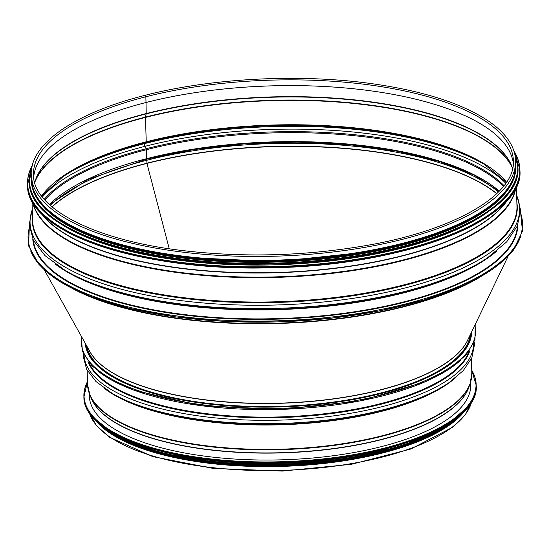 <?xml version="1.0" encoding="UTF-8"?>
<svg xmlns="http://www.w3.org/2000/svg" width="550" height="550" viewBox="0 0 550 550"><rect width="100%" height="100%" fill="white"/><g stroke="black" fill="none" stroke-linecap="round" stroke-linejoin="round"><path stroke-width="0.82" d="M169.242 248.744L146.933 163.412L169.242 248.744M496.705 193.703A241.787 88.282 -1.7 0 0 146.933 163.412L146.816 160.256L146.933 163.412A241.787 88.282 -1.7 0 0 52.078 206.896M146.334 159.142A0.77 0.378 -104.3 0 0 146.506 159.17A0.77 0.378 -104.3 0 0 146.726 158.654A0.77 0.378 -104.3 0 1 146.499 159.177A0.77 0.378 -104.3 0 1 146.334 159.142A0.928 0.447 75.7 0 1 146.816 160.256A0.928 0.447 -104.3 0 0 146.293 159.122M49.342 204.504A241.911 88.323 178.3 0 1 146.719 158.654L146.458 149.689A1.155 0.564 -104.3 0 0 146.197 148.72L144.925 146.341A1.925 0.935 75.7 0 1 144.843 143.529L146.011 142.512A1.155 0.564 -104.3 0 0 146.218 141.797L145.496 117.411A1.155 0.564 75.7 0 1 145.523 117.067L146.162 113.891A1.155 0.564 -104.3 0 0 146.19 113.575L146.018 102.52A0.77 0.378 -104.3 0 0 146.018 102.499L145.853 96.766A1.121 0.543 -104.3 0 0 144.98 95.349A1.121 0.543 -104.3 0 0 144.98 95.349C74.656 113.059 29.81 143.791 31.233 174.941L31.357 178.922A242.296 88.468 178.3 0 0 276.169 260.157A242.296 88.468 178.3 0 0 515.728 164.546L515.611 160.566A242.296 88.468 178.3 0 1 276.045 256.176A242.296 88.468 178.3 0 1 31.233 174.941M499.29 191.153A241.911 88.323 178.3 0 0 146.726 158.654L146.458 149.689A1.155 0.564 -104.3 0 0 146.204 148.713L144.925 146.341A1.925 0.935 75.7 0 1 144.843 143.529L146.018 142.512A1.155 0.564 -104.3 0 0 146.224 141.797L145.502 117.411A1.155 0.564 75.7 0 1 145.523 117.067L146.162 113.891A1.155 0.564 -104.3 0 0 146.19 113.575L146.025 102.513A0.77 0.378 -104.3 0 0 146.025 102.499L145.853 96.766A1.121 0.543 -104.3 0 0 144.987 95.349C212.919 77.749 302.796 73.404 375.554 84.198C426.738 91.816 465.114 104.617 490.683 122.595C506.729 134.214 515.034 146.864 515.611 160.566M61.992 224.654A241.911 88.323 -1.7 0 0 276.306 264.791A241.911 88.323 -1.7 0 0 487.857 212.018M52.106 214.926A241.911 88.323 -1.7 0 0 276.224 262.061A241.911 88.323 -1.7 0 0 497.152 201.719M37.311 197.34A241.911 88.323 -1.7 0 0 276.183 260.7A241.911 88.323 -1.7 0 0 510.874 183.281M85.202 343.186A193.366 70.606 -1.7 0 0 280.521 406.911A193.366 70.606 -1.7 0 0 471.721 331.719M98.196 423.411A192.211 70.18 -1.7 0 0 282.288 466.379A192.211 70.18 -1.7 0 0 463.506 412.569M103.015 427.57A191.826 70.042 -1.7 0 0 282.281 466.242A191.826 70.042 -1.7 0 0 458.941 417.01L430.375 435.627L388.912 450.746L338.085 461.092L282.267 465.781L226.277 464.413L174.921 457.098L132.626 444.462L103.022 427.577M470.442 388.396A190.822 69.671 178.3 0 1 470.532 388.822M89.774 400.125A190.822 69.671 178.3 0 1 89.843 399.692M470.601 382.284A190.822 69.671 178.3 0 1 470.766 384.512A190.822 69.671 178.3 0 1 282.095 459.814A190.822 69.671 178.3 0 1 89.286 395.828A190.822 69.671 178.3 0 1 89.313 393.601M403.074 443.857A191.826 70.042 178.3 0 1 160.373 451.062M498.431 192.019A241.835 88.296 -1.7 0 0 146.816 160.256A241.835 88.296 -1.7 0 0 50.249 205.322M146.898 163.219A241.835 88.296 -1.7 0 0 51.941 206.786M496.829 193.586A241.835 88.296 -1.7 0 0 146.905 163.213M86.02 344.657A192.679 70.352 -1.7 0 0 189.516 401.342M371.037 395.952A192.679 70.352 -1.7 0 0 470.993 333.231M86.735 345.943A192.211 70.18 -1.7 0 0 280.507 406.347A192.211 70.18 -1.7 0 0 470.353 334.558M89.141 350.261A192.211 70.18 -1.7 0 0 280.418 403.288A192.211 70.18 -1.7 0 0 468.201 339.013M44.474 270.139L89.904 351.629A192.259 70.201 -1.7 0 0 280.411 403.123A192.259 70.201 -1.7 0 0 467.527 340.423L508.042 256.382M73.226 288.956A242.206 88.433 -1.7 0 0 480.459 276.87M82.768 293.322A242.296 88.468 -1.7 0 0 471.192 281.793M507.244 200.2A240.756 87.904 178.3 0 1 276.533 272.504A240.756 87.904 178.3 0 1 41.944 214.012M508.069 199.258A240.797 87.917 178.3 0 1 276.54 272.752A240.797 87.917 178.3 0 1 41.057 213.118M515.584 188.292A242.199 88.433 178.3 0 1 276.664 276.849A242.199 88.433 178.3 0 1 32.911 202.62M515.866 187.722A242.296 88.468 178.3 0 1 276.678 277.372A242.296 88.468 178.3 0 1 32.587 202.063M516.388 186.643L516.966 206.147A242.296 88.468 178.3 0 1 277.399 301.757A242.296 88.468 178.3 0 1 32.587 220.522L32.01 201.018M516.849 202.366A242.584 88.571 178.3 0 1 277.42 302.431A242.584 88.571 178.3 0 1 32.477 216.741M516.649 195.436A244.887 89.416 178.3 0 1 277.496 304.961A244.887 89.416 178.3 0 1 32.271 209.811M489.562 256.465A244.887 89.416 178.3 0 1 488.957 256.884L488.957 256.884A244.887 89.416 178.3 0 1 277.599 308.337A244.887 89.416 178.3 0 1 63.552 269.507L63.552 269.507A244.887 89.416 178.3 0 1 62.927 269.129M516.622 194.638L520.548 209.928L517.364 225.961L506.653 241.917L486.998 258.225A242.584 88.571 178.3 0 1 277.619 309.196A242.584 88.571 178.3 0 1 65.594 270.731L44.997 255.619L33.364 240.322L29.239 224.51L32.251 209.014M497.014 250.889A242.296 88.468 178.3 0 1 277.633 309.65A242.296 88.468 178.3 0 1 55.158 264.007M517.426 225.809A242.296 88.468 178.3 0 1 277.901 318.615A242.296 88.468 178.3 0 1 33.296 240.178M517.873 224.723A242.681 88.605 178.3 0 1 277.915 319.117A242.681 88.605 178.3 0 1 32.787 239.119M520.52 212.829A247.308 90.296 178.3 0 1 277.963 320.801A247.308 90.296 178.3 0 1 29.439 227.404M520.582 236.637A247.308 90.296 178.3 0 1 277.998 321.881A247.308 90.296 178.3 0 1 30.786 251.171M146.637 159.067A242.681 88.605 178.3 0 1 497.042 189.255M44.873 200.014A241.911 88.323 178.3 0 1 146.458 149.689A241.911 88.323 178.3 0 1 503.484 186.402M44.261 199.327A242.344 88.488 178.3 0 1 146.197 148.72A242.344 88.488 178.3 0 1 504.054 185.687M42.357 197.044A244.647 89.327 178.3 0 1 144.925 146.341A244.647 89.327 178.3 0 1 505.821 183.294M62.04 177.32A244.647 89.327 178.3 0 1 144.843 143.529A244.647 89.327 178.3 0 1 485.004 164.766M41.676 196.171L63.009 176.653A242.344 88.488 178.3 0 1 146.011 142.512A242.344 88.488 178.3 0 1 484 164.154L506.447 182.38M41.546 195.999A241.911 88.323 178.3 0 1 146.218 141.797A241.911 88.323 178.3 0 1 506.571 182.194M34.877 182.071A241.911 88.323 178.3 0 1 145.496 117.411A241.911 88.323 178.3 0 1 512.401 167.901M35.104 181.294A241.842 88.302 178.3 0 1 145.523 117.067A241.842 88.302 178.3 0 1 512.126 167.131M35.695 179.527L34.705 182.717A240.439 87.787 178.3 0 1 35.695 179.527A240.439 87.787 178.3 0 1 146.162 113.891A240.439 87.787 178.3 0 1 511.431 165.406A240.439 87.787 178.3 0 1 512.614 168.52M34.684 182.655A240.371 87.766 178.3 0 1 146.19 113.575A240.371 87.766 178.3 0 1 512.621 168.472M146.025 102.513A240.061 87.649 178.3 0 1 513.329 163.488A240.061 87.649 178.3 0 0 146.025 102.499A240.061 87.649 178.3 0 0 33.688 177.719A240.061 87.649 178.3 0 1 146.018 102.499M145.853 96.766A240.061 87.649 178.3 0 1 388.41 87.835A240.061 87.649 178.3 0 1 513.377 160.627C515.886 194.391 454.967 230.306 366.107 245.554C305.071 256.059 243.925 257.73 182.676 250.573C94.504 240.295 33.014 208.354 33.468 174.873A240.061 87.649 178.3 0 1 145.853 96.766M48.366 219.684A246.146 89.877 -1.7 0 0 276.389 267.63A246.146 89.877 -1.7 0 0 501.167 206.243M519.908 170.342C524.81 218.955 405.453 265.815 272.532 267.74C142.374 272.03 25.719 232.732 27.521 184.958A246.304 89.932 -1.7 0 0 276.389 267.541A246.304 89.932 -1.7 0 0 519.908 170.342L519.888 169.544A246.304 89.932 -1.7 0 0 513.927 150.975M32.347 165.268A246.304 89.932 -1.7 0 0 27.5 184.161A246.304 89.932 -1.7 0 0 276.361 266.743A246.304 89.932 -1.7 0 0 519.888 169.544L513.899 150.899M32.292 165.495A246.159 89.877 -1.7 0 0 276.354 266.544A246.159 89.877 -1.7 0 0 513.996 151.202M50.036 216.274A244.221 89.169 -1.7 0 0 276.279 263.842A244.221 89.169 -1.7 0 0 499.29 202.936M517.894 167.317C522.754 215.552 404.332 262.041 272.449 263.952C143.316 268.207 27.569 229.219 29.356 181.816A244.379 89.224 -1.7 0 0 276.272 263.752A244.379 89.224 -1.7 0 0 517.894 167.317L517.88 166.87A244.379 89.224 -1.7 0 0 514.594 153.306M31.818 167.633A244.379 89.224 -1.7 0 0 29.343 181.369A244.379 89.224 -1.7 0 0 276.258 263.306A244.379 89.224 -1.7 0 0 517.88 166.87L514.58 153.251M31.742 168.039A244.234 89.176 -1.7 0 0 276.251 263.113A244.234 89.176 -1.7 0 0 514.697 153.704M31.233 179.967A242.447 88.522 -1.7 0 0 276.21 261.614A242.447 88.522 -1.7 0 0 515.914 165.578M31.281 176.447A242.447 88.522 -1.7 0 0 276.189 260.899A242.447 88.522 -1.7 0 0 515.659 162.071M90.908 397.409A190.671 69.616 -1.7 0 0 281.889 452.904A190.671 69.616 -1.7 0 0 469.239 386.183M91.431 398.626A190.719 69.637 -1.7 0 0 281.882 452.698A190.719 69.637 -1.7 0 0 468.793 387.427L470.078 383.873A192.122 70.146 -1.7 0 1 281.793 449.625A192.122 70.146 -1.7 0 1 89.939 395.154L91.431 398.626M89.939 395.154L87.567 384.718A192.211 70.18 -1.7 0 0 281.779 449.164A192.211 70.18 -1.7 0 0 471.824 373.312L470.078 383.873M104.308 388.376A192.211 70.18 -1.7 0 0 281.05 424.779A192.211 70.18 -1.7 0 0 455.324 377.96M83.318 353.664L83.256 356.538L86.639 369.311L95.968 381.528L112.784 393.8A192.507 70.29 -1.7 0 0 281.036 424.325A192.507 70.29 -1.7 0 0 447.191 383.873L449.151 382.532A194.803 71.129 -1.7 0 1 281.016 423.466A194.803 71.129 -1.7 0 1 110.743 392.576L110.743 392.576A194.803 71.129 -1.7 0 1 110.261 392.288M84.102 355.3A194.803 71.129 -1.7 0 0 280.913 420.097A194.803 71.129 -1.7 0 0 473.529 343.736M87.917 361.254A192.507 70.29 -1.7 0 0 280.837 417.56A192.507 70.29 -1.7 0 0 470.078 349.91M88.921 362.512A192.211 70.18 -1.7 0 0 280.816 416.893A192.211 70.18 -1.7 0 0 469.15 351.223M97.776 370.879A197.223 72.009 -1.7 0 0 280.596 409.393A197.223 72.009 -1.7 0 0 460.811 360.106M81.675 336.861A197.223 72.009 -1.7 0 0 280.562 408.32A197.223 72.009 -1.7 0 0 474.87 325.188M89.334 412.796A192.211 70.18 -1.7 0 0 282.404 470.36A192.211 70.18 -1.7 0 0 471.721 401.445M471.735 370.349A196.068 71.589 178.3 0 1 282.15 461.725A196.068 71.589 178.3 0 1 87.477 381.755M471.728 370.212A196.219 71.644 178.3 0 1 476.163 384.491A196.219 71.644 178.3 0 1 282.157 461.924A196.219 71.644 178.3 0 1 83.896 396.138A196.219 71.644 178.3 0 1 87.471 381.618M476.19 385.289A196.219 71.644 178.3 0 1 282.178 462.722A196.219 71.644 178.3 0 1 83.916 396.928C82.858 432.884 165.44 463.244 263.154 463.045C374.289 464.888 480.645 426.202 476.19 385.289L471.728 370.178M462.832 412.418A196.075 71.589 178.3 0 1 282.184 462.811A196.075 71.589 178.3 0 1 98.863 423.218M462.55 412.748A194.143 70.881 178.3 0 1 282.219 464.104A194.143 70.881 178.3 0 1 99.165 423.527M465.994 409.2A194.294 70.943 178.3 0 1 282.226 464.31A194.294 70.943 178.3 0 1 95.514 420.193M468.971 405.57A194.294 70.943 178.3 0 1 282.239 464.75A194.294 70.943 178.3 0 1 92.324 416.749M462.22 413.848A194.157 70.888 178.3 0 1 282.239 464.839A194.157 70.888 178.3 0 1 99.55 424.607M402.957 445.748A192.369 70.235 178.3 0 1 160.607 452.939M455.73 419.712A192.369 70.235 178.3 0 1 282.267 465.754A192.369 70.235 178.3 0 1 106.384 430.086M29.336 226.353L28.579 245.857L39.043 264.626L60.136 281.772L90.901 296.608L129.958 308.488L175.567 316.882L225.665 321.427L277.998 321.915L330.213 318.326L379.961 310.819L424.985 299.729L463.272 285.553L493.096 268.923L513.136 250.553L522.473 231.199L520.554 211.778M146.499 159.177L88.412 179.321L49.5 204.641M499.146 191.297L474.079 175.134L439.574 161.556L397.279 151.216L349.216 144.636L297.66 142.12L245.039 143.791L193.847 149.566L146.506 159.17M512.607 168.534L511.431 165.406M27.521 184.958L32.367 165.192M29.356 181.816L31.831 167.578M31.219 173.944L33.516 192.156L45.877 209.502L67.733 225.252L98.168 238.803L135.912 249.59L179.403 257.18L276.21 261.642L372.584 251.446L415.546 241.292L452.588 228.278L482.164 212.953L503.044 195.931L514.353 177.891L515.57 159.569M470.442 389.4L470.429 382.834M89.897 400.696L89.519 394.144M471.824 373.312L471.391 358.848M87.567 384.718L87.134 370.253M474.224 342.059L474.451 344.926L471.831 357.878L463.244 370.624L449.151 382.532M475.179 324.541L475.001 339.756L466.317 354.764L449.611 368.913L425.597 381.666L360.002 400.95L280.596 409.434L200.826 405.68L134.2 390.308L109.478 379.005L91.96 365.874L82.404 351.409L81.324 336.236M89.272 412.699L96.36 425.521L109.663 437.319L152.859 456.644L213.132 468.401L282.432 471.068L351.45 464.296L410.919 448.986L452.884 427.13L465.465 414.562L471.776 401.349M87.471 381.583L83.916 396.928M92.111 416.494L118.257 437.291L162.071 453.317L218.804 462.853L282.239 464.846L345.448 459.092L401.514 446.208L444.304 427.611L469.171 405.309"/></g></svg>

